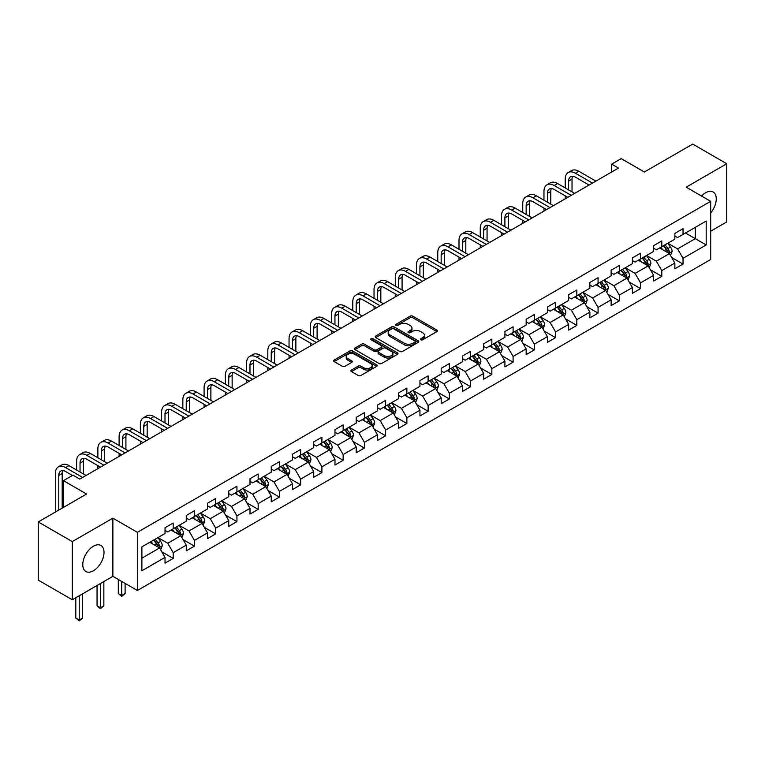 <?xml version="1.0" encoding="UTF-8"?>
<svg xmlns="http://www.w3.org/2000/svg" width="765" height="765" viewBox="0 0 765 765"><rect width="100%" height="100%" fill="white"/><g stroke="black" fill="none" stroke-linecap="round" stroke-linejoin="round"><path stroke-width="1.15" d="M420.807 339.803A1.32 0.765 0 0 0 422.672 339.803L436.872 331.599A1.893 1.09 0 0 0 437.427 330.824A1.893 1.09 0 0 0 436.872 330.059L412.813 316.165A1.893 1.09 0 0 0 410.145 316.165L395.945 324.37A1.32 0.765 0 0 0 395.553 324.905A1.32 0.765 0 0 0 395.945 325.45A1.32 0.765 0 0 0 397.81 325.45L399.655 324.389A6.053 3.49 0 0 1 408.204 324.389L410.212 325.546A6.053 3.49 0 0 1 411.981 328.013A6.053 3.49 0 0 1 410.212 330.48L408.376 331.541A1.32 0.765 0 0 0 407.984 332.087A1.32 0.765 0 0 0 408.376 332.622A1.32 0.765 0 0 0 410.241 332.622L412.086 331.561A6.053 3.49 0 0 1 420.635 331.561L422.643 332.718A6.053 3.49 0 0 1 424.412 335.185A6.053 3.49 0 0 1 422.643 337.661L420.807 338.723A1.32 0.765 0 0 0 420.415 339.258A1.32 0.765 0 0 0 420.807 339.803L420.807 338.723M93.397 570.767A15.023 8.673 120 0 0 103.218 557.522A15.023 8.673 120 0 0 100.913 545.493A15.023 8.673 120 0 0 93.397 546.229A15.023 8.673 120 0 0 83.586 559.473A15.023 8.673 120 0 0 85.89 571.503A15.023 8.673 120 0 0 93.397 570.767M710.685 212.909A15.023 8.673 120 0 0 713.152 192.015A15.023 8.673 120 0 0 705.646 192.761A15.023 8.673 120 0 0 701.562 196.06M351.46 370.031A1.893 1.09 0 0 0 350.915 370.805A1.893 1.09 0 0 0 351.46 371.57L358.211 375.472A1.893 1.09 0 0 0 360.889 375.472L376.657 366.368A1.893 1.09 0 0 0 377.212 365.594A1.893 1.09 0 0 0 376.657 364.819L352.598 350.934A1.893 1.09 0 0 0 349.93 350.934L334.152 360.038A1.893 1.09 0 0 0 333.597 360.812A1.893 1.09 0 0 0 334.152 361.577L342.309 366.292A1.893 1.09 0 0 0 344.986 366.292L351.728 362.39A1.893 1.09 0 0 0 352.282 361.616A1.893 1.09 0 0 0 351.728 360.851L347.693 358.517A5.059 2.917 0 0 1 346.21 356.452A5.059 2.917 0 0 1 349.328 353.755A5.059 2.917 0 0 1 354.836 354.386L370.681 363.528A5.059 2.917 0 0 1 372.163 365.594A5.059 2.917 0 0 1 369.036 368.29A5.059 2.917 0 0 1 363.528 367.659L360.889 366.139A1.893 1.09 0 0 0 358.211 366.139L351.46 370.031L351.46 371.57M710.685 231.202L726.75 221.927L726.75 163.748L692.707 144.088L644.36 172.001L621.218 158.632L611.684 164.14L618.493 168.071L79.78 479.091L72.971 475.161L63.438 480.659L63.438 507.396M72.293 541.591L72.293 599.77L112.876 576.341L112.876 518.163L72.293 541.591L38.25 521.94L86.588 494.027L63.438 480.659M112.876 518.163L137.384 532.316L710.685 201.329L710.685 259.507L137.384 590.494L137.384 532.316M726.75 163.748L686.167 187.176L710.685 201.329M399.789 351.47A1.893 1.09 0 0 0 402.457 351.47L418.235 342.366A1.893 1.09 0 0 0 418.78 341.592A1.893 1.09 0 0 0 418.235 340.827L394.166 326.932A1.893 1.09 0 0 0 391.498 326.932L375.73 336.036A1.893 1.09 0 0 0 375.175 336.81A1.893 1.09 0 0 0 375.73 337.585L399.789 351.47M371.647 340.09A1.32 0.765 0 0 1 372.985 340.272L372.985 338.704L397.446 352.818A1.893 1.09 0 0 1 398.001 353.593A1.893 1.09 0 0 1 397.446 354.367L381.678 363.471A1.893 1.09 0 0 1 379 363.471L354.941 349.576L354.941 348.037A1.893 1.09 0 0 0 354.386 348.811A1.893 1.09 0 0 0 354.941 349.576M354.941 348.037L361.692 344.145A1.893 1.09 0 0 1 364.36 344.145L374.123 349.777A1.893 1.09 0 0 0 376.791 349.777L381.276 347.186A1.893 1.09 0 0 0 381.821 346.421A1.893 1.09 0 0 0 381.276 345.646L371.111 339.784A1.32 0.765 0 0 1 370.729 339.239A1.32 0.765 0 0 1 371.541 338.532A1.32 0.765 0 0 1 372.985 338.704M72.293 599.77L38.25 580.119L38.25 521.94M161.826 551.852L173.196 558.421L173.196 552.684L186.268 545.129L186.268 550.877L194.444 546.153L194.444 540.415L207.516 532.87L207.516 538.608L215.682 533.894L215.682 528.146L228.754 520.602L228.754 526.339L236.93 521.625L236.93 515.887L250.002 508.343L250.002 514.08L258.168 509.356L258.168 503.619L271.25 496.074L271.25 501.811L279.416 497.097L279.416 491.36L292.488 483.805L292.488 489.552L300.655 484.828L300.655 479.091L313.736 471.546L313.736 477.284L321.902 472.569L321.902 466.832L334.974 459.277L334.974 465.015L343.141 460.301L343.141 454.563L356.222 447.018L356.222 452.756L364.389 448.041L364.389 442.294L377.461 434.75L377.461 440.487L385.637 435.773L385.637 430.035L398.708 422.481L398.708 428.228L406.875 423.504L406.875 417.767L419.947 410.222L419.947 415.959L428.123 411.245L428.123 405.507L441.195 397.953L441.195 403.7L449.361 398.976L449.361 393.239L462.433 385.694L462.433 391.431L470.609 386.717L470.609 380.97L483.681 373.425L483.681 379.163L491.847 374.448L491.847 368.711L504.919 361.166L504.919 366.904L513.095 362.18L513.095 356.442L526.167 348.897L526.167 354.635L534.333 349.921L534.333 344.183L547.405 336.629L547.405 342.376L555.581 337.652L555.581 331.914L568.653 324.37L568.653 330.107L576.82 325.393L576.82 319.655L589.892 312.101L589.892 317.838L598.067 313.124L598.067 307.387L611.139 299.842L611.139 305.579L619.306 300.865L619.306 295.118L632.378 287.573L632.378 293.311L640.554 288.596L640.554 282.859L653.626 275.314L653.626 281.051L661.792 276.328L661.792 270.59L674.864 263.045L674.864 268.783L683.04 264.068L683.04 258.331L706.191 244.963L706.191 221.066L695.289 227.348L695.289 238.67L706.191 244.963M173.196 558.421L165.03 563.136L165.03 557.398L141.879 570.767L141.879 546.86L165.03 533.492L165.03 527.754L173.196 523.04L173.196 528.778L186.268 521.233L186.268 515.495L194.444 510.771L194.444 516.518L207.516 508.964L207.516 503.227L215.682 498.512L215.682 504.25L228.754 496.705L228.754 490.967L236.93 486.244L236.93 491.981L250.002 484.436L250.002 478.699L258.168 473.984L258.168 479.722L271.25 472.177L271.25 466.43L279.416 461.716L279.416 467.453L292.488 459.908L292.488 454.171L300.655 449.447L300.655 455.194L313.736 447.64L313.736 441.902L321.902 437.188L321.902 442.925L334.974 435.381L334.974 429.643L343.141 424.919L343.141 430.666L356.222 423.112L356.222 417.374L364.389 412.66L364.389 418.398L377.461 410.853L377.461 405.106L385.637 400.391L385.637 406.129L398.708 398.584L398.708 392.847L406.875 388.132L406.875 393.87L419.947 386.315L419.947 380.578L428.123 375.864L428.123 381.601L441.195 374.056L441.195 368.319L449.361 363.595L449.361 369.342L462.433 361.788L462.433 356.05L470.609 351.336L470.609 357.073L483.681 349.529L483.681 343.791L491.847 339.067L491.847 344.805L504.919 337.26L504.919 331.522L513.095 326.808L513.095 332.546L526.167 325.001L526.167 319.254L534.333 314.539L534.333 320.277L547.405 312.732L547.405 306.995L555.581 302.271L555.581 308.018L568.653 300.463L568.653 294.726L576.82 290.012L576.82 295.749L589.892 288.204L589.892 282.467L598.067 277.743L598.067 283.49L611.139 275.935L611.139 270.198L619.306 265.484L619.306 271.221L632.378 263.676L632.378 257.929L640.554 253.215L640.554 258.953L653.626 251.408L653.626 245.67L661.792 240.956L661.792 246.693L674.864 239.139L674.864 233.402L683.04 228.687L683.04 234.425L706.191 221.066M171.016 530.04L180.827 535.701L167.755 543.246L157.944 537.585M165.03 530.355L167.755 531.924L173.196 528.778M167.755 543.246L173.196 552.684M180.827 535.701L186.268 545.129M192.264 517.771L202.065 523.432L188.993 530.977L179.192 525.316M186.268 518.087L188.993 519.655L194.444 516.518M188.993 530.977L194.444 540.415M202.065 523.432L207.516 532.87M213.512 505.512L223.313 511.173L210.241 518.718L200.43 513.057M207.516 505.818L210.241 507.396L215.682 504.25M210.241 518.718L215.682 528.146M223.313 511.173L228.754 520.602M234.75 493.243L244.551 498.904L231.479 506.449L221.678 500.788M228.754 493.559L231.479 495.127L236.93 491.981M231.479 506.449L236.93 515.887M244.551 498.904L250.002 508.343M255.998 480.975L265.799 486.636L252.727 494.19L242.916 488.529M250.002 481.29L252.727 482.868L258.168 479.722M252.727 494.19L258.168 503.619M265.799 486.636L271.25 496.074M277.236 468.716L287.038 474.377L273.966 481.921L264.164 476.26M271.25 469.031L273.966 470.599L279.416 467.453M273.966 481.921L279.416 491.36M287.038 474.377L292.488 483.805M298.484 456.447L308.285 462.108L295.214 469.653L285.402 464.001M292.488 456.762L295.214 458.34L300.655 455.194M295.214 469.653L300.655 479.091M308.285 462.108L313.736 471.546M319.722 444.188L329.524 449.849L316.452 457.394L306.65 451.733M313.736 444.503L316.452 446.072L321.902 442.925M316.452 457.394L321.902 466.832M329.524 449.849L334.974 459.277M340.97 431.919L350.772 437.58L337.7 445.125L327.898 439.464M334.974 432.235L337.7 433.803L343.141 430.666M337.7 445.125L343.141 454.563M350.772 437.58L356.222 447.018M362.208 419.65L372.01 425.311L358.938 432.866L349.136 427.205M356.222 419.966L358.938 421.544L364.389 418.398M358.938 432.866L364.389 442.294M372.01 425.311L377.461 434.75M383.456 407.391L393.258 413.052L380.186 420.597L370.384 414.936M377.461 407.707L380.186 409.275L385.637 406.129M380.186 420.597L385.637 430.035M393.258 413.052L398.708 422.481M404.695 395.123L414.506 400.784L401.424 408.338L391.623 402.677M398.708 395.438L401.424 397.016L406.875 393.87M401.424 408.338L406.875 417.767M414.506 400.784L419.947 410.222M425.942 382.863L435.744 388.524L422.672 396.069L412.87 390.408M419.947 383.179L422.672 384.747L428.123 381.601M422.672 396.069L428.123 405.507M435.744 388.524L441.195 397.953M447.181 370.595L456.992 376.256L443.91 383.801L434.109 378.139M441.195 370.91L443.91 372.478L449.361 369.342M443.91 383.801L449.361 393.239M456.992 376.256L462.433 385.694M468.429 358.336L478.23 363.997L465.158 371.541L455.357 365.88M462.433 358.642L465.158 360.219L470.609 357.073M465.158 371.541L470.609 380.97M478.23 363.997L483.681 373.425M489.667 346.067L499.478 351.728L486.406 359.273L476.595 353.612M483.681 346.382L486.406 347.951L491.847 344.805M486.406 359.273L491.847 368.711M499.478 351.728L504.919 361.166M510.915 333.798L520.716 339.459L507.644 347.014L497.843 341.353M504.919 334.114L507.644 335.692L513.095 332.546M507.644 347.014L513.095 356.442M520.716 339.459L526.167 348.897M532.153 321.539L541.964 327.2L528.892 334.745L519.081 329.084M526.167 321.855L528.892 323.423L534.333 320.277M528.892 334.745L534.333 344.183M541.964 327.2L547.405 336.629M553.401 309.27L563.203 314.931L550.131 322.486L540.329 316.825M547.405 309.586L550.131 311.164L555.581 308.018M550.131 322.486L555.581 331.914M563.203 314.931L568.653 324.37M574.639 297.011L584.45 302.672L571.379 310.217L561.567 304.556M568.653 297.327L571.379 298.895L576.82 295.749M571.379 310.217L576.82 319.655M584.45 302.672L589.892 312.101M595.887 284.743L605.689 290.404L592.617 297.948L582.815 292.287M589.892 285.058L592.617 286.626L598.067 283.49M592.617 297.948L598.067 307.387M605.689 290.404L611.139 299.842M617.125 272.483L626.937 278.135L613.865 285.689L604.054 280.028M611.139 272.789L613.865 274.367L619.306 271.221M613.865 285.689L619.306 295.118M626.937 278.135L632.378 287.573M638.373 260.215L648.175 265.876L635.103 273.421L625.301 267.76M632.378 260.53L635.103 262.099L640.554 258.953M635.103 273.421L640.554 282.859M648.175 265.876L653.626 275.314M659.612 247.946L669.423 253.607L656.351 261.161L646.54 255.5M653.626 248.262L656.351 249.839L661.792 246.693M656.351 261.161L661.792 270.59M669.423 253.607L674.864 263.045M685.488 233.009L695.289 238.67L677.589 248.893L667.788 243.232M674.864 236.003L677.589 237.571L683.04 234.425M677.589 248.893L683.04 258.331M112.876 576.341L137.384 590.494M611.684 164.14L611.684 172.001M141.879 558.182L159.579 547.96L149.777 542.299M159.579 547.96L165.03 557.398M671.67 257.499L683.04 264.068M650.422 269.768L661.792 276.328M629.184 282.027L640.554 288.596M607.936 294.296L619.306 300.865M586.698 306.564L598.067 313.124M565.45 318.823L576.82 325.393M544.211 331.092L555.581 337.652M522.964 343.351L534.333 349.921M501.725 355.62L513.095 362.18M480.477 367.889L491.847 374.448M459.239 380.148L470.609 386.717M437.991 392.416L449.361 398.976M416.743 404.675L428.123 411.245M395.505 416.944L406.875 423.504M374.257 429.203L385.637 435.773M353.019 441.472L364.389 448.041M331.771 453.741L343.141 460.301M310.533 466L321.902 472.569M289.285 478.268L300.655 484.828M268.046 490.528L279.416 497.097M246.799 502.796L258.168 509.356M225.56 515.065L236.93 521.625M204.312 527.324L215.682 533.894M183.074 539.593L194.444 546.153M421.333 339.985L422.643 339.23A6.053 3.49 0 0 0 424.412 336.763L424.412 335.185M411.981 328.013L411.981 329.581A6.053 3.49 0 0 1 410.212 332.058L408.902 332.813M436.853 331.618L412.813 317.743A1.893 1.09 0 0 0 410.145 317.743L396.471 325.632M418.235 340.827L418.235 342.366L394.166 328.501A1.893 1.09 0 0 0 391.498 328.501L375.749 337.595M414.888 342.137A1.32 0.765 0 0 0 415.28 341.592A1.32 0.765 0 0 0 414.888 341.056L393.774 328.864A1.32 0.765 0 0 0 391.9 328.864L389.959 329.983A6.053 3.49 0 0 0 388.19 332.45A6.053 3.49 0 0 0 389.959 334.917L404.398 343.255A6.053 3.49 0 0 0 412.947 343.255L414.888 342.137L414.888 343.705A1.32 0.765 0 0 0 415.28 343.169L415.28 341.592M388.19 332.45L388.19 334.018A6.053 3.49 0 0 0 389.959 336.495L389.959 334.917M414.888 343.705L412.947 344.824A6.053 3.49 0 0 1 404.398 344.824L389.959 336.495M354.97 349.595L361.692 345.713L361.692 344.145M381.821 346.421L381.821 347.989A1.893 1.09 0 0 1 381.276 348.764L376.791 351.345A1.893 1.09 0 0 1 374.123 351.345L364.36 345.713A1.893 1.09 0 0 0 361.692 345.713M372.985 340.272L397.418 354.377M384.25 355.62A5.059 2.917 0 0 0 389.758 356.251A5.059 2.917 0 0 0 392.875 353.554A5.059 2.917 0 0 0 391.393 351.489L385.818 348.266A1.893 1.09 0 0 0 383.141 348.266L378.665 350.858A1.893 1.09 0 0 0 378.111 351.623A1.893 1.09 0 0 0 378.665 352.397L384.25 355.62L384.25 357.188A5.059 2.917 0 0 0 389.758 357.829A5.059 2.917 0 0 0 392.875 355.132L392.875 353.554M378.111 351.623L378.111 353.201A1.893 1.09 0 0 0 378.665 353.966L378.665 352.397M384.25 357.188L378.665 353.966M372.163 365.594L372.163 367.162A5.059 2.917 0 0 1 369.036 369.868A5.059 2.917 0 0 1 363.528 369.227L360.889 367.707A1.893 1.09 0 0 0 358.211 367.707L351.489 371.589M346.21 356.452L346.21 358.02A5.059 2.917 0 0 0 347.693 360.086L347.693 358.517M351.709 362.409L347.693 360.086M376.638 366.378L352.598 352.502A1.893 1.09 0 0 0 349.93 352.502L334.181 361.596M670.494 255.472L672.119 251.389A5.106 2.945 -120 0 0 670.484 247.047L667.673 243.299M662.777 249.773L660.864 247.229M668.629 253.158L669.365 251.609A5.106 2.945 -120 0 0 667.902 248.539L665.091 244.79M663.81 245.527L666.927 249.686A2.601 1.501 60 0 1 667.405 250.48L669.365 251.609M663.456 245.728L666.267 249.486A5.106 2.945 60 0 1 667.73 252.555M565.22 187.951L565.22 179.144A14.439 8.339 60 0 1 568.213 172.527L571.618 170.566A14.439 8.339 60 0 1 578.837 171.284L595.887 181.123M568.213 172.527A14.439 8.339 60 0 1 575.433 173.244L592.483 183.084M589.079 185.054L575.433 177.174A9.629 5.556 -120 0 0 570.614 176.696A9.629 5.556 -120 0 0 568.625 181.104L568.625 189.911M572.631 176.256A9.629 5.556 -120 0 0 572.029 179.144L572.029 191.881M565.22 198.823L565.22 195.811M649.256 267.74L650.872 263.657A5.106 2.945 -120 0 0 649.246 259.316L646.435 255.558M641.539 262.041L639.626 259.488M647.391 265.417L648.118 263.877A5.106 2.945 -120 0 0 646.654 260.808L643.843 257.05M642.571 257.795L645.689 261.955A2.601 1.501 60 0 1 646.157 262.739L648.118 263.877M642.208 257.996L645.019 261.745A5.106 2.945 60 0 1 646.482 264.814M628.008 280L629.633 275.926A5.106 2.945 -120 0 0 627.998 271.575L625.187 267.827M620.291 274.3L618.378 271.757M626.143 277.685L626.87 276.136A5.106 2.945 -120 0 0 625.416 273.067L622.605 269.318M621.323 270.055L624.441 274.214A2.601 1.501 60 0 1 624.919 275.008L626.87 276.136M620.97 270.265L623.781 274.013A5.106 2.945 60 0 1 625.244 277.083M543.972 200.21L543.972 191.403A14.439 8.339 60 0 1 546.965 184.795L550.37 182.825A14.439 8.339 60 0 1 557.589 183.543L574.639 193.382M546.965 184.795A14.439 8.339 60 0 1 554.185 185.513L571.235 195.352M567.831 197.322L554.185 189.443A9.629 5.556 -120 0 0 549.375 188.965A9.629 5.556 -120 0 0 547.377 193.373L547.377 202.18M551.383 188.515A9.629 5.556 -120 0 0 550.781 191.403L550.781 204.14M543.972 211.092L543.972 208.07M522.734 212.479L522.734 203.672A14.439 8.339 60 0 1 525.727 197.054L529.131 195.094A14.439 8.339 60 0 1 536.351 195.811L553.401 205.651M525.727 197.054A14.439 8.339 60 0 1 532.947 197.772L549.997 207.621M546.593 209.581L532.947 201.702A9.629 5.556 -120 0 0 528.127 201.224A9.629 5.556 -120 0 0 526.138 205.632L526.138 214.439M530.145 200.784A9.629 5.556 -120 0 0 529.543 203.672L529.543 216.409M522.734 223.361L522.734 220.339M606.769 292.268L608.385 288.185A5.106 2.945 -120 0 0 606.76 283.844L603.948 280.086M599.043 286.569L597.14 284.016M604.905 289.945L605.631 288.405A5.106 2.945 -120 0 0 604.168 285.335L601.357 281.587M600.085 282.323L603.202 286.483A2.601 1.501 60 0 1 603.671 287.277L605.631 288.405M599.722 282.524L602.533 286.282A5.106 2.945 60 0 1 603.996 289.352M585.521 304.537L587.147 300.454A5.106 2.945 -120 0 0 585.512 296.103L582.701 292.354M577.805 298.838L575.892 296.284M583.657 302.213L584.384 300.674A5.106 2.945 -120 0 0 582.93 297.604L580.119 293.846M578.837 294.582L581.955 298.752A2.601 1.501 60 0 1 582.433 299.536L584.384 300.674M578.483 294.793L581.295 298.541A5.106 2.945 60 0 1 582.758 301.611M564.283 316.796L565.899 312.713A5.106 2.945 -120 0 0 564.274 308.372L561.462 304.623M556.557 311.097L554.654 308.553M562.418 314.482L563.145 312.933A5.106 2.945 -120 0 0 561.682 309.863L558.871 306.115M557.599 306.851L560.716 311.011A2.601 1.501 60 0 1 561.185 311.804L563.145 312.933M557.236 307.052L560.047 310.81A5.106 2.945 60 0 1 561.51 313.88M501.486 224.738L501.486 215.931A14.439 8.339 60 0 1 504.479 209.323L507.884 207.353A14.439 8.339 60 0 1 515.103 208.07L532.153 217.92M504.479 209.323A14.439 8.339 60 0 1 511.699 210.04L528.749 219.88M525.345 221.85L511.699 213.97A9.629 5.556 -120 0 0 506.889 213.492A9.629 5.556 -120 0 0 504.89 217.901L504.89 226.708M508.897 213.053A9.629 5.556 -120 0 0 508.295 215.931L508.295 228.668M501.486 235.62L501.486 232.598M480.248 237.007L480.248 228.2A14.439 8.339 60 0 1 483.241 221.592L486.645 219.622A14.439 8.339 60 0 1 493.865 220.339L510.915 230.179M483.241 221.592A14.439 8.339 60 0 1 490.461 222.299L507.511 232.149M504.106 234.109L490.461 226.23A9.629 5.556 -120 0 0 485.641 225.761A9.629 5.556 -120 0 0 483.652 230.169L483.652 238.967M487.659 225.312A9.629 5.556 -120 0 0 487.056 228.2L487.056 240.937M480.248 247.889L480.248 244.867M459 249.266L459 240.468A14.439 8.339 60 0 1 461.993 233.851L465.397 231.891A14.439 8.339 60 0 1 472.617 232.598L489.667 242.448M461.993 233.851A14.439 8.339 60 0 1 469.213 234.568L486.263 244.408M482.858 246.378L469.213 238.498A9.629 5.556 -120 0 0 464.403 238.02A9.629 5.556 -120 0 0 462.404 242.429L462.404 251.236M466.411 237.58A9.629 5.556 -120 0 0 465.809 240.468L465.809 253.205M459 260.148L459 257.136M437.762 261.534L437.762 252.727A14.439 8.339 60 0 1 440.755 246.12L444.159 244.15A14.439 8.339 60 0 1 451.379 244.867L468.429 254.707M440.755 246.12A14.439 8.339 60 0 1 447.974 246.837L465.024 256.677M461.62 258.637L447.974 250.767A9.629 5.556 -120 0 0 443.155 250.289A9.629 5.556 -120 0 0 441.166 254.697L441.166 263.504M445.173 249.839A9.629 5.556 -120 0 0 444.57 252.727L444.57 265.465M437.762 272.416L437.762 269.395M416.514 273.803L416.514 264.996A14.439 8.339 60 0 1 419.507 258.379L422.911 256.418A14.439 8.339 60 0 1 430.131 257.136L447.181 266.975M419.507 258.379A14.439 8.339 60 0 1 426.727 259.096L443.776 268.936M440.372 270.906L426.727 263.026A9.629 5.556 -120 0 0 421.917 262.548A9.629 5.556 -120 0 0 419.918 266.956L419.918 275.763M423.925 262.108A9.629 5.556 -120 0 0 423.322 264.996L423.322 277.733M416.514 284.676L416.514 281.663M395.276 286.062L395.276 277.255A14.439 8.339 60 0 1 398.269 270.647L401.673 268.678A14.439 8.339 60 0 1 408.893 269.395L425.942 279.244M398.269 270.647A14.439 8.339 60 0 1 405.488 271.365L422.538 281.204M419.134 283.174L405.488 275.295A9.629 5.556 -120 0 0 400.669 274.817A9.629 5.556 -120 0 0 398.68 279.225L398.68 288.032M402.686 274.367A9.629 5.556 -120 0 0 402.084 277.255L402.084 289.992M395.276 296.944L395.276 293.923M374.028 298.331L374.028 289.524A14.439 8.339 60 0 1 377.021 282.916L380.425 280.946A14.439 8.339 60 0 1 387.645 281.663L404.695 291.503M377.021 282.916A14.439 8.339 60 0 1 384.24 283.624L401.29 293.473M397.886 295.433L384.24 287.554A9.629 5.556 -120 0 0 379.43 287.085A9.629 5.556 -120 0 0 377.432 291.484L377.432 300.291M381.439 286.636A9.629 5.556 -120 0 0 380.836 289.524L380.836 302.261M374.028 309.213L374.028 306.191M352.789 310.59L352.789 301.793A14.439 8.339 60 0 1 355.782 295.175L359.187 293.215A14.439 8.339 60 0 1 366.406 293.923L383.456 303.772M355.782 295.175A14.439 8.339 60 0 1 363.002 295.892L380.052 305.732M376.648 307.702L363.002 299.823A9.629 5.556 -120 0 0 358.183 299.345A9.629 5.556 -120 0 0 356.194 303.753L356.194 312.56M360.2 298.905A9.629 5.556 -120 0 0 359.598 301.793L359.598 314.52M352.789 321.472L352.789 318.46M331.541 322.859L331.541 314.052A14.439 8.339 60 0 1 334.534 307.444L337.939 305.474A14.439 8.339 60 0 1 345.158 306.191L362.208 316.031M334.534 307.444A14.439 8.339 60 0 1 341.754 308.152L358.804 318.001M355.4 319.961L341.754 312.091A9.629 5.556 -120 0 0 336.944 311.613A9.629 5.556 -120 0 0 334.946 316.022L334.946 324.819M338.952 311.164A9.629 5.556 -120 0 0 338.35 314.052L338.35 326.789M331.541 333.741L331.541 330.719M310.303 335.127L310.303 326.32A14.439 8.339 60 0 1 313.296 319.703L316.7 317.743A14.439 8.339 60 0 1 323.92 318.46L340.97 328.3M313.296 319.703A14.439 8.339 60 0 1 320.516 320.42L337.566 330.26M334.162 332.23L320.516 324.35A9.629 5.556 -120 0 0 315.696 323.872A9.629 5.556 -120 0 0 313.707 328.281L313.707 337.088M317.714 323.432A9.629 5.556 -120 0 0 317.112 326.32L317.112 339.058M310.303 346L310.303 342.988M289.055 347.387L289.055 338.579A14.439 8.339 60 0 1 292.048 331.972L295.453 330.002A14.439 8.339 60 0 1 302.672 330.719L319.722 340.559M292.048 331.972A14.439 8.339 60 0 1 299.268 332.689L316.318 342.529M312.914 344.499L299.268 336.619A9.629 5.556 -120 0 0 294.458 336.141A9.629 5.556 -120 0 0 292.459 340.549L292.459 349.356M296.466 335.692A9.629 5.556 -120 0 0 295.864 338.579L295.864 351.317M289.055 358.269L289.055 355.247M267.817 359.655L267.817 350.848A14.439 8.339 60 0 1 270.8 344.231L274.205 342.271A14.439 8.339 60 0 1 281.434 342.988L298.484 352.828M270.8 344.231A14.439 8.339 60 0 1 278.03 344.948L295.08 354.797M291.675 356.758L278.03 348.878A9.629 5.556 -120 0 0 273.21 348.4A9.629 5.556 -120 0 0 271.221 352.808L271.221 361.616M275.228 347.96A9.629 5.556 -120 0 0 274.625 350.848L274.625 363.585M267.817 370.537L267.817 367.516M246.569 371.914L246.569 363.107A14.439 8.339 60 0 1 249.562 356.5L252.966 354.53A14.439 8.339 60 0 1 260.186 355.247L277.236 365.096M249.562 356.5A14.439 8.339 60 0 1 256.782 357.217L273.832 367.057M270.428 369.026L256.782 361.147A9.629 5.556 -120 0 0 251.972 360.669A9.629 5.556 -120 0 0 249.973 365.077L249.973 373.884M253.98 360.229A9.629 5.556 -120 0 0 253.378 363.107L253.378 375.845M246.569 382.796L246.569 379.775M225.331 384.183L225.331 375.376A14.439 8.339 60 0 1 228.314 368.768L231.719 366.798A14.439 8.339 60 0 1 238.948 367.516L255.998 377.355M228.314 368.768A14.439 8.339 60 0 1 235.543 369.476L252.593 379.325M249.189 381.286L235.543 373.406A9.629 5.556 -120 0 0 230.724 372.938A9.629 5.556 -120 0 0 228.735 377.346L228.735 386.143M232.742 372.488A9.629 5.556 -120 0 0 232.139 375.376L232.139 388.113M225.331 395.065L225.331 392.043M204.083 396.442L204.083 387.645A14.439 8.339 60 0 1 207.076 381.027L210.48 379.067A14.439 8.339 60 0 1 217.7 379.775L234.75 389.624M207.076 381.027A14.439 8.339 60 0 1 214.296 381.745L231.346 391.584M227.941 393.554L214.296 385.675A9.629 5.556 -120 0 0 209.486 385.197A9.629 5.556 -120 0 0 207.487 389.605L207.487 398.412M211.494 384.757A9.629 5.556 -120 0 0 210.891 387.645L210.891 400.382M204.083 407.324L204.083 404.312M182.845 408.711L182.845 399.904A14.439 8.339 60 0 1 185.828 393.296L189.232 391.326A14.439 8.339 60 0 1 196.462 392.043L213.512 401.883M185.828 393.296A14.439 8.339 60 0 1 193.057 394.013L210.107 403.853M206.693 405.813L193.057 397.943A9.629 5.556 -120 0 0 188.238 397.465A9.629 5.556 -120 0 0 186.249 401.874L186.249 410.681M190.256 397.016A9.629 5.556 -120 0 0 189.653 399.904L189.653 412.641M182.845 419.593L182.845 416.571M161.597 420.98L161.597 412.172A14.439 8.339 60 0 1 164.59 405.555L167.994 403.595A14.439 8.339 60 0 1 175.214 404.312L192.264 414.152M164.59 405.555A14.439 8.339 60 0 1 171.809 406.272L188.859 416.112M185.455 418.082L171.809 410.203A9.629 5.556 -120 0 0 166.999 409.724A9.629 5.556 -120 0 0 165.001 414.133L165.001 422.94M169.008 409.285A9.629 5.556 -120 0 0 168.405 412.172L168.405 424.91M161.597 431.852L161.597 428.84M140.358 433.239L140.358 424.432A14.439 8.339 60 0 1 143.342 417.824L146.746 415.854A14.439 8.339 60 0 1 153.975 416.571L171.016 426.421M143.342 417.824A14.439 8.339 60 0 1 150.571 418.541L167.612 428.381M164.207 430.351L150.571 422.471A9.629 5.556 -120 0 0 145.752 421.993A9.629 5.556 -120 0 0 143.763 426.401L143.763 435.209M147.769 421.544A9.629 5.556 -120 0 0 147.167 424.432L147.167 437.169M140.358 444.121L140.358 441.099M543.035 329.065L544.661 324.982A5.106 2.945 -120 0 0 543.026 320.631L540.214 316.882M535.318 323.366L533.406 320.812M541.171 326.741L541.897 325.202A5.106 2.945 -120 0 0 540.444 322.132L537.632 318.374M536.351 319.12L539.468 323.279A2.601 1.501 60 0 1 539.947 324.064L541.897 325.202M535.997 319.321L538.809 323.069A5.106 2.945 60 0 1 540.272 326.139M521.797 341.324L523.413 337.25A5.106 2.945 -120 0 0 521.787 332.899L518.976 329.151M514.07 335.625L512.168 333.081M519.932 339.01L520.659 337.461A5.106 2.945 -120 0 0 519.196 334.391L516.385 330.643M515.113 331.379L518.23 335.539A2.601 1.501 60 0 1 518.699 336.332L520.659 337.461M514.749 331.589L517.561 335.338A5.106 2.945 60 0 1 519.024 338.407M500.549 353.593L502.165 349.509A5.106 2.945 -120 0 0 500.54 345.168L497.728 341.41M492.832 347.893L490.92 345.34M498.684 351.269L499.411 349.729A5.106 2.945 -120 0 0 497.958 346.66L495.146 342.902M493.865 343.648L496.982 347.807A2.601 1.501 60 0 1 497.451 348.601L499.411 349.729M493.511 343.848L496.322 347.606A5.106 2.945 60 0 1 497.776 350.676M479.311 365.852L480.927 361.778A5.106 2.945 -120 0 0 479.301 357.427L476.49 353.679M471.584 360.152L469.681 357.609M477.437 363.538L478.173 361.988A5.106 2.945 -120 0 0 476.71 358.919L473.898 355.17M472.617 355.907L475.744 360.076A2.601 1.501 60 0 1 476.213 360.86L478.173 361.988M472.263 356.117L475.075 359.866A5.106 2.945 60 0 1 476.538 362.935M458.063 378.12L459.679 374.037A5.106 2.945 -120 0 0 458.053 369.696L455.242 365.938M450.346 372.421L448.433 369.878M456.198 375.797L456.925 374.257A5.106 2.945 -120 0 0 455.471 371.188L452.66 367.439M451.379 368.175L454.496 372.335A2.601 1.501 60 0 1 454.965 373.129L456.925 374.257M451.025 368.376L453.836 372.134A5.106 2.945 60 0 1 455.29 375.204M436.825 390.389L438.441 386.306A5.106 2.945 -120 0 0 436.815 381.955L434.004 378.206M429.098 384.69L427.195 382.137M434.95 388.065L435.687 386.526A5.106 2.945 -120 0 0 434.224 383.456L431.412 379.698M430.131 380.435L433.258 384.604A2.601 1.501 60 0 1 433.726 385.388L435.687 386.526M429.777 380.645L432.588 384.393A5.106 2.945 60 0 1 434.051 387.463M415.577 402.648L417.193 398.565A5.106 2.945 -120 0 0 415.567 394.224L412.756 390.475M407.86 396.949L405.947 394.405M413.712 400.334L414.439 398.785A5.106 2.945 -120 0 0 412.985 395.715L410.174 391.967M408.893 392.703L412.01 396.863A2.601 1.501 60 0 1 412.478 397.657L414.439 398.785M408.539 392.904L411.35 396.662A5.106 2.945 60 0 1 412.804 399.732M394.338 414.917L395.954 410.834A5.106 2.945 -120 0 0 394.329 406.492L391.517 402.734M386.612 409.218L384.709 406.664M392.464 412.593L393.2 411.054A5.106 2.945 -120 0 0 391.737 407.984L388.926 404.226M387.645 404.972L390.762 409.132A2.601 1.501 60 0 1 391.24 409.916L393.2 411.054M387.291 405.173L390.102 408.921A5.106 2.945 60 0 1 391.565 411.991M373.091 427.176L374.707 423.102A5.106 2.945 -120 0 0 373.081 418.751L370.27 415.003M365.374 421.477L363.461 418.933M371.226 424.862L371.953 423.313A5.106 2.945 -120 0 0 370.499 420.243L367.688 416.495M366.406 417.231L369.524 421.391A2.601 1.501 60 0 1 369.992 422.184L371.953 423.313M366.053 417.441L368.864 421.19A5.106 2.945 60 0 1 370.317 424.259M351.843 439.445L353.468 435.361A5.106 2.945 -120 0 0 351.843 431.02L349.031 427.262M344.126 433.745L342.223 431.192M349.978 437.121L350.714 435.581A5.106 2.945 -120 0 0 349.251 432.512L346.44 428.763M345.158 429.5L348.276 433.659A2.601 1.501 60 0 1 348.754 434.453L350.714 435.581M344.805 429.701L347.616 433.459A5.106 2.945 60 0 1 349.079 436.528M330.604 451.704L332.22 447.63A5.106 2.945 -120 0 0 330.595 443.279L327.783 439.531M322.887 446.014L320.975 443.461M328.74 449.39L329.466 447.85A5.106 2.945 -120 0 0 328.003 444.781L325.202 441.023M323.92 441.759L327.038 445.928A2.601 1.501 60 0 1 327.506 446.712L329.466 447.85M323.566 441.969L326.378 445.718A5.106 2.945 60 0 1 327.831 448.787M309.356 463.973L310.982 459.889A5.106 2.945 -120 0 0 309.356 455.548L306.545 451.799M301.639 458.273L299.737 455.73M307.492 461.658L308.228 460.109A5.106 2.945 -120 0 0 306.765 457.04L303.954 453.291M302.672 454.028L305.79 458.187A2.601 1.501 60 0 1 306.268 458.981L308.228 460.109M302.318 454.228L305.13 457.986A5.106 2.945 60 0 1 306.593 461.056M288.118 476.241L289.734 472.158A5.106 2.945 -120 0 0 288.109 467.807L285.297 464.059M280.401 470.542L278.489 467.989M286.253 473.918L286.98 472.378A5.106 2.945 -120 0 0 285.517 469.308L282.715 465.55M281.434 466.296L284.551 470.456A2.601 1.501 60 0 1 285.02 471.24L286.98 472.378M281.08 466.497L283.892 470.245A5.106 2.945 60 0 1 285.345 473.315M266.87 488.5L268.496 484.417A5.106 2.945 -120 0 0 266.861 480.076L264.059 476.327M259.153 482.801L257.25 480.257M265.006 486.186L265.742 484.637A5.106 2.945 -120 0 0 264.279 481.568L261.467 477.819M260.186 478.555L263.303 482.715A2.601 1.501 60 0 1 263.782 483.509L265.742 484.637M259.832 478.766L262.644 482.514A5.106 2.945 60 0 1 264.107 485.584M245.632 500.769L247.248 496.686A5.106 2.945 -120 0 0 245.622 492.344L242.811 488.586M237.915 495.07L236.003 492.517M243.767 498.445L244.494 496.906A5.106 2.945 -120 0 0 243.031 493.836L240.22 490.078M238.948 490.824L242.065 494.984A2.601 1.501 60 0 1 242.534 495.777L244.494 496.906M238.594 491.025L241.405 494.773A5.106 2.945 60 0 1 242.859 497.843M224.384 513.028L226.01 508.955A5.106 2.945 -120 0 0 224.374 504.604L221.573 500.855M216.667 507.329L214.755 504.785M222.519 510.714L223.256 509.165A5.106 2.945 -120 0 0 221.793 506.095L218.981 502.347M217.7 503.083L220.817 507.252A2.601 1.501 60 0 1 221.295 508.036L223.256 509.165M217.346 503.294L220.157 507.042A5.106 2.945 60 0 1 221.62 510.112M119.111 445.507L119.111 436.7A14.439 8.339 60 0 1 122.104 430.083L125.508 428.123A14.439 8.339 60 0 1 132.728 428.84L149.777 438.68M122.104 430.083A14.439 8.339 60 0 1 129.323 430.8L146.373 440.65M142.969 442.61L129.323 434.73A9.629 5.556 -120 0 0 124.513 434.262A9.629 5.556 -120 0 0 122.515 438.661L122.515 447.468M126.521 433.812A9.629 5.556 -120 0 0 125.919 436.7L125.919 449.438M119.111 456.389L119.111 453.368M203.146 525.297L204.762 521.214A5.106 2.945 -120 0 0 203.136 516.872L200.325 513.114M195.429 519.598L193.516 517.054M201.281 522.973L202.008 521.434A5.106 2.945 -120 0 0 200.545 518.364L197.733 514.615M196.462 515.352L199.579 519.511A2.601 1.501 60 0 1 200.047 520.305L202.008 521.434M196.108 515.553L198.91 519.311A5.106 2.945 60 0 1 200.373 522.38M121.702 581.438L121.702 595.514L125.106 593.544L125.106 583.408M125.106 593.544L121.702 596.375L118.298 593.544L118.298 579.478M118.298 593.544L121.702 595.514L121.702 596.375M97.863 457.766L97.863 448.969A14.439 8.339 60 0 1 100.856 442.352L104.26 440.391A14.439 8.339 60 0 1 111.489 441.099L128.53 450.948M100.856 442.352A14.439 8.339 60 0 1 108.085 443.069L125.125 452.909M121.721 454.879L108.085 446.999A9.629 5.556 -120 0 0 103.265 446.521A9.629 5.556 -120 0 0 101.276 450.929L101.276 459.736M105.283 446.081A9.629 5.556 -120 0 0 104.681 448.969L104.681 461.697M97.863 468.649L97.863 465.636M181.898 537.566L183.523 533.482A5.106 2.945 -120 0 0 181.888 529.131L179.077 525.383M174.181 531.866L172.268 529.313M180.033 535.242L180.769 533.702A5.106 2.945 -120 0 0 179.306 530.633L176.495 526.875M175.214 527.611L178.331 531.78A2.601 1.501 60 0 1 178.809 532.564L180.769 533.702M174.86 527.821L177.671 531.57A5.106 2.945 60 0 1 179.134 534.639M100.454 583.513L100.454 607.783L103.858 605.813L103.858 581.553M103.858 605.813L100.454 608.644L97.05 605.813L97.05 585.483M97.05 605.813L100.454 607.783L100.454 608.644M76.624 470.035L76.624 461.228A14.439 8.339 60 0 1 79.617 454.62L83.022 452.651A14.439 8.339 60 0 1 90.241 453.368L107.291 463.207M79.617 454.62A14.439 8.339 60 0 1 86.837 455.328L103.887 465.177M100.483 467.138L86.837 459.268A9.629 5.556 -120 0 0 82.027 458.79A9.629 5.556 -120 0 0 80.029 463.198L80.029 471.995M84.035 458.34A9.629 5.556 -120 0 0 83.433 461.228L83.433 473.965M160.66 549.825L162.276 545.741A5.106 2.945 -120 0 0 160.65 541.4L157.839 537.652M152.943 544.125L151.03 541.582M158.795 547.51L159.522 545.961A5.106 2.945 -120 0 0 158.059 542.892L155.247 539.143M153.975 539.88L157.093 544.039A2.601 1.501 60 0 1 157.561 544.833L159.522 545.961M153.622 540.08L156.423 543.839A5.106 2.945 60 0 1 157.886 546.908M79.216 595.782L79.216 620.042L82.62 618.082L82.62 593.812M82.62 618.082L79.216 620.912L75.812 618.082L75.812 597.742M75.812 618.082L79.216 620.042L79.216 620.912M55.376 512.053L55.376 473.497A14.439 8.339 60 0 1 58.37 466.88L61.774 464.919A14.439 8.339 60 0 1 69.003 465.636L86.043 475.476M58.37 466.88A14.439 8.339 60 0 1 65.589 467.597L82.639 477.437M72.426 475.476L65.589 471.527A9.629 5.556 -120 0 0 60.779 471.049A9.629 5.556 -120 0 0 58.781 475.457L58.781 510.083M62.797 470.609A9.629 5.556 -120 0 0 62.185 473.497L62.185 508.113M422.643 339.23L422.643 337.661M408.376 332.622L408.376 331.541M410.212 332.058L410.212 330.48M395.945 325.45L395.945 324.37M410.145 317.743L410.145 316.165M412.813 317.743L412.813 316.165M436.872 331.599L436.872 330.059M375.73 337.585L375.73 336.036M391.498 328.501L391.498 326.932M394.166 328.501L394.166 326.932M404.398 344.824L404.398 343.255M412.947 344.824L412.947 343.255M364.36 345.713L364.36 344.145M374.123 351.345L374.123 349.777M376.791 351.345L376.791 349.777M381.276 348.764L381.276 347.186M397.446 354.367L397.446 352.818M358.211 367.707L358.211 366.139M360.889 367.707L360.889 366.139M363.528 369.227L363.528 367.659M351.728 362.39L351.728 360.851M334.152 361.577L334.152 360.038M349.93 352.502L349.93 350.934M352.598 352.502L352.598 350.934M376.657 366.368L376.657 364.819M668.916 253.32L672.081 251.494M667.902 248.539L670.484 247.047M664.269 250.633L666.267 249.486M578.837 171.284L575.433 173.244M572.029 179.144L568.625 181.104M647.678 265.579L650.843 263.753M646.654 260.808L649.246 259.316M643.03 262.902L645.019 261.745M626.43 277.848L629.595 276.022M625.416 273.067L627.998 271.575M621.782 275.171L623.781 274.013M557.589 183.543L554.185 185.513M550.781 191.403L547.377 193.373M536.351 195.811L532.947 197.772M529.543 203.672L526.138 205.632M605.192 290.117L608.357 288.281M604.168 285.335L606.76 283.844M600.544 287.43L602.533 286.282M583.944 302.376L587.109 300.549M582.93 297.604L585.512 296.103M579.296 299.698L581.295 298.541M562.696 314.645L565.87 312.818M561.682 309.863L564.274 308.372M558.058 311.957L560.047 310.81M515.103 208.07L511.699 210.04M508.295 215.931L504.89 217.901M493.865 220.339L490.461 222.299M487.056 228.2L483.652 230.169M472.617 232.598L469.213 234.568M465.809 240.468L462.404 242.429M451.379 244.867L447.974 246.837M444.57 252.727L441.166 254.697M430.131 257.136L426.727 259.096M423.322 264.996L419.918 266.956M408.893 269.395L405.488 271.365M402.084 277.255L398.68 279.225M387.645 281.663L384.24 283.624M380.836 289.524L377.432 291.484M366.406 293.923L363.002 295.892M359.598 301.793L356.194 303.753M345.158 306.191L341.754 308.152M338.35 314.052L334.946 316.022M323.92 318.46L320.516 320.42M317.112 326.32L313.707 328.281M302.672 330.719L299.268 332.689M295.864 338.579L292.459 340.549M281.434 342.988L278.03 344.948M274.625 350.848L271.221 352.808M260.186 355.247L256.782 357.217M253.378 363.107L249.973 365.077M238.948 367.516L235.543 369.476M232.139 375.376L228.735 377.346M217.7 379.775L214.296 381.745M210.891 387.645L207.487 389.605M196.462 392.043L193.057 394.013M189.653 399.904L186.249 401.874M175.214 404.312L171.809 406.272M168.405 412.172L165.001 414.133M153.975 416.571L150.571 418.541M147.167 424.432L143.763 426.401M541.457 326.904L544.623 325.077M540.444 322.132L543.026 320.631M536.81 324.226L538.809 323.069M520.21 339.172L523.384 337.346M519.196 334.391L521.787 332.899M515.572 336.485L517.561 335.338M498.971 351.441L502.136 349.605M497.958 346.66L500.54 345.168M494.324 348.754L496.322 347.606M477.723 363.7L480.889 361.874M476.71 358.919L479.301 357.427M473.076 361.023L475.075 359.866M456.485 375.969L459.65 374.142M455.471 371.188L458.053 369.696M451.838 373.282L453.836 372.134M435.237 388.228L438.402 386.401M434.224 383.456L436.815 381.955M430.59 385.55L432.588 384.393M413.999 400.497L417.164 398.67M412.985 395.715L415.567 394.224M409.351 397.81L411.35 396.662M392.751 412.756L395.916 410.929M391.737 407.984L394.329 406.492M388.104 410.078L390.102 408.921M371.513 425.024L374.678 423.198M370.499 420.243L373.081 418.751M366.865 422.347L368.864 421.19M350.265 437.293L353.43 435.457M349.251 432.512L351.843 431.02M345.617 434.606L347.616 433.459M329.026 449.552L332.192 447.726M328.003 444.781L330.595 443.279M324.379 446.875L326.378 445.718M307.779 461.821L310.944 459.995M306.765 457.04L309.356 455.548M303.131 459.134L305.13 457.986M286.54 474.08L289.705 472.254M285.517 469.308L288.109 467.807M281.893 471.403L283.892 470.245M265.292 486.349L268.458 484.522M264.279 481.568L266.861 480.076M260.645 483.662L262.644 482.514M244.054 498.617L247.219 496.781M243.031 493.836L245.622 492.344M239.407 495.93L241.405 494.773M222.806 510.877L225.971 509.05M221.793 506.095L224.374 504.604M218.159 508.199L220.157 507.042M132.728 428.84L129.323 430.8M125.919 436.7L122.515 438.661M201.568 523.145L204.733 521.319M200.545 518.364L203.136 516.872M196.921 520.458L198.91 519.311M111.489 441.099L108.085 443.069M104.681 448.969L101.276 450.929M180.32 535.404L183.485 533.578M179.306 530.633L181.888 529.131M175.673 532.727L177.671 531.57M90.241 453.368L86.837 455.328M83.433 461.228L80.029 463.198M159.082 547.673L162.247 545.847M158.059 542.892L160.65 541.4M154.434 544.986L156.423 543.839M69.003 465.636L65.589 467.597M62.185 473.497L58.781 475.457"/></g></svg>
